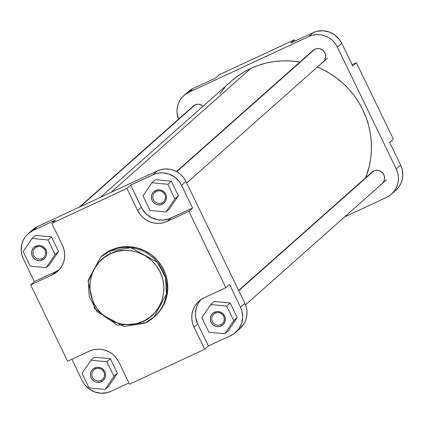 <?xml version="1.0" encoding="UTF-8"?>
<svg xmlns="http://www.w3.org/2000/svg" width="424" height="424" viewBox="0 0 424 424"><rect width="100%" height="100%" fill="white"/><g stroke="black" fill="none" stroke-linecap="round" stroke-linejoin="round"><path stroke-width="0.64" d="M95.458 368.906A6.397 6.217 -131.6 0 0 92.58 377.275A6.397 6.217 -131.6 0 0 101.013 380.392L101.341 381.743A7.674 7.462 48.4 0 1 91.229 378.001A7.674 7.462 48.4 0 1 94.679 367.953L95.458 368.906A6.397 6.217 48.4 0 1 102.475 379.432A6.397 6.217 48.4 0 1 93.031 378.06A6.397 6.217 48.4 0 1 95.458 368.906L94.679 367.953L97.525 367.274L100.446 367.741L103 369.293L104.792 371.694L105.311 373.099L105.502 376.056L105.163 377.493L104.548 378.828L102.603 380.996L99.958 382.225L97.011 382.331L95.57 381.95L94.223 381.298L92.008 379.284L90.71 376.597L90.519 373.639L90.858 372.203L92.337 369.686L94.679 367.953A7.674 7.462 48.4 0 1 104.792 371.694A7.674 7.462 48.4 0 1 101.341 381.743L101.013 380.392A6.397 6.217 -131.6 0 0 103.885 372.023A6.397 6.217 -131.6 0 0 95.458 368.906M36.581 247.113A6.397 6.217 -131.6 0 0 33.708 255.487A6.397 6.217 -131.6 0 0 42.135 258.603L42.464 259.949A7.674 7.462 48.4 0 1 32.351 256.207A7.674 7.462 48.4 0 1 35.801 246.164L36.581 247.113A6.397 6.217 48.4 0 1 43.598 257.638A6.397 6.217 48.4 0 1 34.153 256.266A6.397 6.217 48.4 0 1 36.581 247.113L35.801 246.164L38.648 245.48L41.573 245.952L44.123 247.505L45.914 249.9L46.433 251.31L46.624 254.262L46.285 255.698L45.67 257.034L43.725 259.202L41.08 260.431L39.617 260.633L36.697 260.161L35.346 259.509L33.13 257.495L31.832 254.803L31.641 251.845L31.98 250.409L33.459 247.892L35.801 246.164A7.674 7.462 48.4 0 1 45.914 249.9A7.674 7.462 48.4 0 1 42.464 259.949L42.135 258.603A6.397 6.217 -131.6 0 0 45.008 250.229A6.397 6.217 -131.6 0 0 36.581 247.113M156.377 191.404A6.397 6.217 -131.6 0 0 153.499 199.778A6.397 6.217 -131.6 0 0 161.931 202.895L162.26 204.241A7.674 7.462 48.4 0 1 152.147 200.499A7.674 7.462 48.4 0 1 155.597 190.456L156.377 191.404A6.397 6.217 48.4 0 1 163.394 201.935A6.397 6.217 48.4 0 1 153.949 200.563A6.397 6.217 48.4 0 1 156.377 191.404L155.597 190.456L158.444 189.772L161.364 190.244L163.918 191.796L165.71 194.192L166.229 195.602L166.468 197.07L166.081 199.99L165.466 201.326L163.521 203.494L162.26 204.241L159.413 204.924L156.488 204.453L155.142 203.801L152.926 201.787L151.628 199.095L151.437 196.137L151.776 194.701L153.255 192.183L155.597 190.456A7.674 7.462 48.4 0 1 165.71 194.192A7.674 7.462 48.4 0 1 162.26 204.241L161.931 202.895A6.397 6.217 -131.6 0 0 164.804 194.521A6.397 6.217 -131.6 0 0 156.377 191.404M215.249 313.198A6.397 6.217 -131.6 0 0 212.376 321.567A6.397 6.217 -131.6 0 0 220.803 324.689L221.137 326.035A7.674 7.462 48.4 0 1 211.025 322.293A7.674 7.462 48.4 0 1 214.47 312.244L215.249 313.198A6.397 6.217 48.4 0 1 222.271 323.724A6.397 6.217 48.4 0 1 212.827 322.351A6.397 6.217 48.4 0 1 215.249 313.198L214.47 312.244L217.321 311.566L220.242 312.038L222.796 313.59L224.588 315.986L225.107 317.391L225.345 318.864L224.953 321.784L223.48 324.302L221.137 326.035L219.749 326.517L216.807 326.623L215.366 326.241L214.019 325.59L211.804 323.576L210.505 320.889L210.315 317.931L211.269 315.159L213.214 312.991L214.47 312.244A7.674 7.462 48.4 0 1 224.588 315.986A7.674 7.462 48.4 0 1 221.137 326.035L220.803 324.689A6.397 6.217 -131.6 0 0 223.676 316.315A6.397 6.217 -131.6 0 0 215.249 313.198M110.574 253.706C119.637 247.828 147.589 247.24 160.129 272.033C171.762 297.245 153.61 318.101 143.238 321.265A2.56 0.572 65.1 0 0 144.759 323.189A2.56 0.572 65.1 0 0 144.791 323.168L154.002 317.131L166.447 294.108L165.471 277.619L157.474 262.239L130.889 247.69L109.911 251.008A2.56 0.572 65.1 0 0 110.574 253.706L117.374 251.337L124.534 250.361L131.785 250.812L138.855 252.672L145.459 255.868L151.352 260.283L156.308 265.742L160.129 272.033L162.678 278.918L163.85 286.136L163.606 293.403L161.947 300.446L158.942 306.987L154.707 312.779L149.402 317.603L143.238 321.265L136.438 323.629L129.278 324.604L122.022 324.153L114.957 322.298L108.353 319.097L102.46 314.688L97.504 309.229L93.678 302.937L91.133 296.047L89.957 288.834L90.206 281.562L91.865 274.524L94.87 267.979L99.105 262.186L104.405 257.368L110.574 253.706A2.56 0.572 -114.9 0 1 109.911 251.008A40.158 39.05 48.4 0 1 160.028 265.668A40.158 39.05 48.4 0 1 154.002 317.131A40.158 39.05 48.4 0 1 144.791 323.168A2.56 0.572 -114.9 0 1 144.759 323.189A2.56 0.572 -114.9 0 1 143.238 321.265C134.175 327.143 106.217 327.726 93.678 302.937C82.044 277.72 100.202 256.865 110.574 253.706M100.705 257.045L88.044 281.425L94.626 308.555L117.199 325.187L144.759 323.189L154.893 316.336A40.158 39.05 -131.6 0 0 160.919 264.873A40.158 39.05 -131.6 0 0 110.807 250.218L109.911 251.008L110.807 250.218A40.158 39.05 -131.6 0 0 101.596 256.255L100.705 257.045A40.158 39.05 48.4 0 1 109.911 251.008L100.705 257.045L88.256 280.068L89.231 296.556L97.228 311.937L123.819 326.491L144.791 323.168M239.973 328.536L244.144 323.48L245.883 319.701L246.842 315.631L246.985 311.428L246.307 307.252L244.834 303.271L185.956 181.477L183.746 177.842L180.884 174.683L177.476 172.133L173.654 170.284L169.568 169.208L165.376 168.948L161.231 169.515L157.304 170.883L37.508 226.591L33.151 230.449L55.475 220.072L51.786 223.342L62.482 245.459A22.382 21.762 48.4 0 1 57.553 271.397A22.382 21.762 48.4 0 1 52.422 274.763L56.106 271.493A22.382 21.762 -131.6 0 0 59.302 269.659L56.106 271.493L34.355 281.61L23.384 258.921L21.91 254.935L21.232 250.764L21.751 244.5L23.108 240.551L25.212 236.968L27.984 233.884L33.151 230.449L55.475 220.072L51.786 223.342L126.94 188.394L137.636 210.511L139.909 214.258L142.862 217.507L146.365 220.13L150.297 222.033L154.506 223.141L158.825 223.411L163.086 222.828L167.13 221.418L188.887 211.306L225.822 287.711L204.066 297.828L200.398 300.007L197.239 302.879L194.717 306.324L192.931 310.22L191.945 314.412L191.796 318.737L192.496 323.035L194.012 327.132L204.702 349.249L129.548 384.197L118.858 362.08L116.579 358.333L113.632 355.084L110.123 352.461L106.191 350.558L101.983 349.45L97.668 349.18L93.402 349.763L89.358 351.173L67.602 361.285L30.666 284.88L52.422 274.763L56.095 272.584L59.249 269.712L61.772 266.267L63.558 262.371L64.549 258.179L64.692 253.854L63.998 249.561L62.482 245.459L51.786 223.342L126.94 188.394L130.629 185.124L154.877 173.962L158.931 172.992L163.118 172.838L169.298 174.147L174.884 177.19L179.389 181.705L181.605 185.341L192.57 208.036L168.832 218.954L162.509 220.141L158.189 219.871L151.972 217.91L146.545 214.237L142.369 209.17L130.629 185.124L152.947 174.746L157.304 170.883L37.508 226.591L33.941 228.706L30.873 231.493M49.65 264.576L58.554 251.501L51.5 236.905L35.542 235.389L51.5 236.905L58.554 251.501L49.65 264.576L46.19 267.65L55.094 254.57L48.039 239.979L32.076 238.463L23.172 251.538L30.231 266.134L46.19 267.65L49.65 264.576M128.933 382.93L110.913 391.31L106.986 392.677L100.742 393.212L94.563 391.903L88.976 388.861L84.471 384.351L82.261 380.71L71.905 359.287L82.261 380.71A21.741 21.142 48.4 0 0 110.913 391.31L128.933 382.93M108.528 386.37L117.432 373.295L110.378 358.699L94.414 357.183L110.378 358.699L117.432 373.295L108.528 386.37L105.067 389.439L113.971 376.364L106.912 361.767L90.953 360.252L82.049 373.332L89.104 387.923L105.067 389.439L108.528 386.37M28.169 233.719A21.741 21.142 48.4 0 1 33.151 230.449L37.508 226.591A21.741 21.142 -131.6 0 0 32.521 229.856L28.169 233.719A21.741 21.142 48.4 0 0 23.384 258.921L34.355 281.61L30.666 284.88L34.355 281.61L56.106 271.493L52.422 274.763L30.666 284.88L67.602 361.285L89.358 351.173A22.382 21.762 48.4 0 1 118.858 362.08L129.548 384.197L204.702 349.249L194.012 327.132A22.382 21.762 48.4 0 1 198.936 301.194A22.382 21.762 48.4 0 1 204.066 297.828L225.822 287.711L229.511 284.44L225.822 287.711L188.887 211.306L192.57 208.036L181.605 185.341L185.956 181.477L244.834 303.271L240.477 307.135L229.511 284.44L240.477 307.135L241.95 311.115L242.661 317.396L241.526 323.565L238.648 329.082L234.276 333.481L230.709 335.601L208.391 345.979L197.695 323.862L195.724 317.629L195.448 313.299L196.614 306.95L198.406 303.059L200.923 299.609M228.319 330.662L237.223 317.587L230.168 302.99L214.21 301.475L230.168 302.99L237.223 317.587L228.319 330.662L224.858 333.736L233.762 320.655L226.708 306.059L210.749 304.543L201.845 317.624L208.899 332.22L224.858 333.736L228.319 330.662M169.446 208.873L178.35 195.793L171.296 181.196L155.332 179.681L171.296 181.196L178.35 195.793L169.446 208.873L165.985 211.942L174.889 198.861L167.83 184.27L151.872 182.755L142.968 195.83L150.022 210.426L165.985 211.942L169.446 208.873M155.237 316.028L160.357 310.336L164.242 303.716L166.743 296.429L167.761 288.749L167.268 280.974L165.27 273.411L161.851 266.336L157.14 260.029L151.32 254.734L144.611 250.653L137.275 247.939L129.59 246.699L121.858 246.98L114.369 248.771L107.41 252.01L101.257 256.562M200.875 299.667A22.382 21.762 -131.6 0 0 197.695 323.862L194.012 327.132L197.695 323.862L208.391 345.979L204.702 349.249L208.391 345.979L230.709 335.601A21.741 21.142 48.4 0 0 235.696 332.331A21.741 21.142 48.4 0 0 240.477 307.135L244.834 303.271A21.741 21.142 -131.6 0 1 240.048 328.468L235.696 332.331M157.304 170.883L152.947 174.746A21.741 21.142 48.4 0 1 181.605 185.341L185.956 181.477A21.741 21.142 -131.6 0 0 157.304 170.883M167.13 221.418L170.819 218.153L192.57 208.036L188.887 211.306L167.13 221.418A22.382 21.762 48.4 0 1 137.636 210.511L141.319 207.241A22.382 21.762 -131.6 0 0 170.819 218.153L167.13 221.418M126.94 188.394L130.629 185.124L141.319 207.241L137.636 210.511L126.94 188.394M142.968 195.83L150.022 210.426L165.985 211.942L174.889 198.861L178.35 195.793L174.889 198.861L167.83 184.27L171.296 181.196L167.83 184.27L151.872 182.755L155.332 179.681L151.872 182.755L142.968 195.83M201.845 317.624L208.899 332.22L224.858 333.736L233.762 320.655L237.223 317.587L233.762 320.655L226.708 306.059L230.168 302.99L226.708 306.059L210.749 304.543L214.21 301.475L210.749 304.543L201.845 317.624M82.049 373.332L89.104 387.923L105.067 389.439L113.971 376.364L117.432 373.295L113.971 376.364L106.912 361.767L110.378 358.699L106.912 361.767L90.953 360.252L94.414 357.183L90.953 360.252L82.049 373.332M23.172 251.538L30.231 266.134L46.19 267.65L55.094 254.57L58.554 251.501L55.094 254.57L48.039 239.979L51.5 236.905L48.039 239.979L32.076 238.463L35.542 235.389L32.076 238.463L23.172 251.538M100.324 197.377L231.276 81.212A85.049 82.696 -131.6 0 1 250.78 68.428L258.322 65.37L266.15 63.081L274.185 61.575L282.347 60.87L290.567 60.977L299.858 62.074A85.049 82.696 -131.6 0 0 250.78 68.428L111.019 192.401L250.78 68.428L243.588 72.223L236.825 76.718L231.244 81.238M365.652 177.73A85.049 82.696 -131.6 0 0 317.322 67.098L322.378 69.35L329.681 73.331L336.582 77.995L343.011 83.311L348.91 89.215L354.22 95.654L358.884 102.566L362.87 109.89L366.129 117.543L368.631 125.467L370.353 133.571L371.281 141.786L371.408 150.032L370.724 158.226L369.24 166.293L365.652 177.73M224.831 87.62L219.712 93.927M191.929 107.664A7.674 7.462 48.4 0 1 195.045 104.903L193.789 105.65M311.725 51.956A7.674 7.462 48.4 0 1 314.841 49.195L313.58 49.942M370.603 173.75A7.674 7.462 48.4 0 1 373.719 170.983L372.458 171.731M183.952 95.532L188.304 91.669A21.741 21.142 -131.6 0 1 193.291 88.399L188.934 92.262L308.73 36.554L188.934 92.262A21.741 21.142 48.4 0 0 183.952 95.532A21.741 21.142 48.4 0 0 178.488 119.181L177.015 112.572L177.158 108.369L178.117 104.299L179.856 100.52L182.304 97.17L185.368 94.382L188.934 92.262L193.291 88.399L215.609 78.021L193.291 88.399L188.124 91.833M352.71 65.98L341.739 43.29L339.529 39.649L335.024 35.139L329.437 32.097L323.258 30.788L317.014 31.323L313.087 32.69L290.763 43.073L313.087 32.69L308.73 36.554L312.663 35.187L316.802 34.62L320.995 34.885L325.081 35.955L328.902 37.805L332.31 40.36L335.172 43.513L337.387 47.154L396.26 168.943L397.733 172.928L398.412 177.1L398.269 181.302L397.309 185.373L395.576 189.157L393.127 192.507L390.059 195.294L386.492 197.409L344.67 216.86L386.492 197.409A21.741 21.142 48.4 0 0 391.479 194.144L395.831 190.281A21.741 21.142 -131.6 0 0 400.616 165.079L389.645 142.39L400.616 165.079L396.26 168.943L337.387 47.154L341.739 43.29L352.71 65.98L356.399 62.715L352.095 64.713L356.399 62.715L393.334 139.12L356.399 62.715L352.71 65.98M396.016 190.116L398.788 187.032L400.892 183.449L402.249 179.5L402.8 175.345L402.09 169.065L400.616 165.079L396.26 168.943A21.741 21.142 48.4 0 1 391.479 194.144M382.114 183.645L383.588 181.859L384.541 179.087L384.351 176.13L383.052 173.442L380.837 171.429L378.044 170.395L375.102 170.501L373.719 170.983A7.674 7.462 48.4 0 1 383.831 174.725A7.674 7.462 48.4 0 1 380.381 184.774L381.642 184.027M323.242 61.851L324.71 60.065L325.664 57.293L325.473 54.341L324.175 51.649L321.959 49.635L319.171 48.601L317.687 48.511L314.841 49.195A7.674 7.462 48.4 0 1 324.954 52.931A7.674 7.462 48.4 0 1 321.503 62.98L322.765 62.233M203.366 106.244L202.163 105.343L199.375 104.309L197.897 104.219L195.045 104.903A7.674 7.462 48.4 0 1 203.213 106.106M295.067 41.07L294.452 39.803L219.298 74.751L294.452 39.803L290.763 43.073L294.452 39.803L295.067 41.07M393.334 139.12L389.645 142.39L393.334 139.12M215.609 78.021L219.298 74.751L215.609 78.021M337.387 47.154L341.739 43.29A21.741 21.142 -131.6 0 0 313.087 32.69L308.73 36.554A21.741 21.142 48.4 0 1 337.387 47.154M314.841 49.195L176.734 171.704L314.841 49.195M373.719 170.983L238.76 290.7L373.719 170.983M195.045 104.903L80.295 206.689L195.045 104.903M327.508 58.062L186.682 182.983M313.108 50.324L176.448 171.545M386.386 179.856L245.512 304.819M371.986 172.118L238.622 290.419M193.312 106.032L79.33 207.14"/></g></svg>

